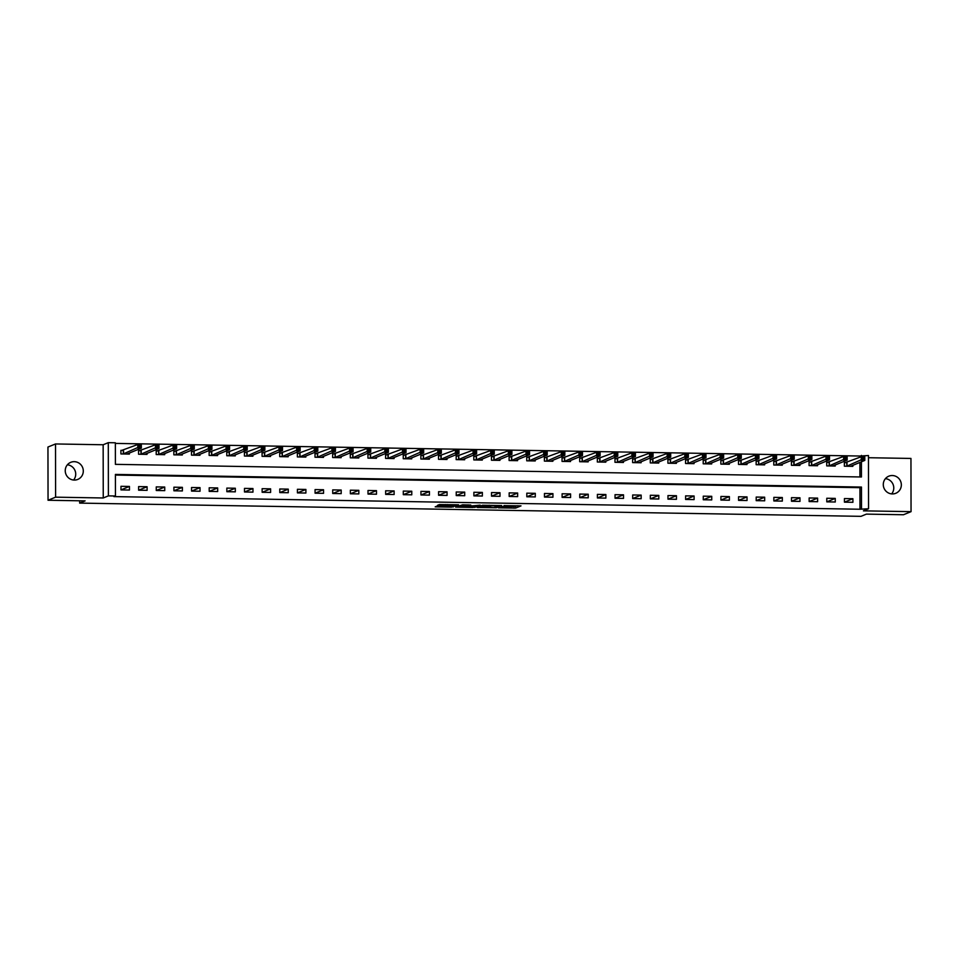 <?xml version="1.0" encoding="UTF-8"?>
<svg xmlns="http://www.w3.org/2000/svg" width="959" height="959" viewBox="0 0 959 959"><rect width="100%" height="100%" fill="white"/><g stroke="black" fill="none" stroke-linecap="round" stroke-linejoin="round"><path stroke-width="1.44" d="M498.464 507.838L515.63 508.09L521.001 505.884L503.99 505.585L509.697 506.364L501.221 506.712L506.927 507.491L498.464 507.838M67.37 464.803A9.242 9.003 -112.2 0 1 73.591 480.039M74.275 480.075A9.242 9.003 67.8 0 0 83.121 469.215A9.242 9.003 67.8 0 0 70.762 462.322A9.242 9.003 67.8 0 0 74.275 480.075M885.409 478.649A9.242 9.003 -112.2 0 1 891.63 493.897M892.314 493.933A9.242 9.003 67.8 0 0 901.16 483.072A9.242 9.003 67.8 0 0 888.801 476.179A9.242 9.003 67.8 0 0 892.314 493.933M437.268 505.992L435.182 506.855L451.521 507.131L458.582 504.818L439.426 504.53L437.592 505.285L438.707 505.405L455.789 505.117L452.18 506.628L437.268 505.992M48.046 500.25L47.95 447.038L55.514 443.957L55.598 497.17L48.046 500.25L85.099 500.886L79.657 503.103L860.99 516.338L866.433 514.12L903.486 514.743L911.05 511.65L863.412 510.847L868.554 508.749L859.983 509.241L113.929 496.606L115.44 495.995L108.391 495.875L108.295 442.662L115.356 442.782L115.392 464.348L861.434 476.983L861.41 461.794M55.598 497.17L103.248 497.973L108.391 495.875M477.174 507.443L496.306 507.767L501.677 505.549L482.521 505.249L477.174 507.443M473.075 507.491L455.597 507.095L462.658 504.794L470.773 505.033L468.543 505.968L469.67 506.088L480.207 505.153L474.753 507.395L473.075 507.119M911.05 511.65L910.954 458.438L868.458 457.719M859.983 509.241L859.935 487.675L115.404 475.065M852.899 498.704L844.435 498.56L844.435 502.156L852.911 502.3L852.899 498.704L844.447 502.156M835.253 498.404L826.79 498.26L826.79 501.857L835.265 502.001L835.253 498.404L826.802 501.857M817.607 498.105L809.144 497.961L809.144 501.557L817.619 501.701L817.607 498.105L809.156 501.557M799.962 497.805L791.499 497.661L791.499 501.257L799.974 501.401L799.962 497.805L791.511 501.257M782.316 497.505L773.853 497.361L773.853 500.958L782.328 501.101L782.316 497.505L773.877 500.958M764.671 497.206L756.207 497.062L756.207 500.658L764.683 500.802L764.671 497.206L756.231 500.658M747.025 496.906L738.562 496.762L738.562 500.358L747.037 500.502L747.025 496.906L738.586 500.358M729.379 496.606L720.916 496.462L720.916 500.059L729.391 500.202L729.379 496.606L720.94 500.059M711.734 496.306L703.271 496.163L703.271 499.759L711.746 499.903L711.734 496.306L703.295 499.759M694.088 496.007L685.625 495.863L685.625 499.459L694.1 499.603L694.088 496.007L685.649 499.459M676.443 495.707L667.979 495.563L667.979 499.159L676.455 499.303L676.443 495.707L668.003 499.159M658.797 495.407L650.334 495.264L650.334 498.86L658.809 499.004L658.797 495.407L650.358 498.86M641.163 495.108L632.688 494.964L632.688 498.56L641.163 498.704L641.163 495.108L632.712 498.56M623.518 494.82L615.043 494.676L615.055 498.26L623.518 498.404L623.518 494.82L615.067 498.26M605.872 494.52L597.397 494.376L597.409 497.973L605.872 498.117L605.872 494.52L597.421 497.973M588.227 494.221L579.751 494.077L579.763 497.673L588.227 497.817L588.227 494.221L579.775 497.673M570.581 493.921L562.106 493.777L562.118 497.373L570.581 497.517L570.581 493.921L562.13 497.373M552.935 493.621L544.46 493.477L544.472 497.074L552.935 497.218L552.935 493.621L544.484 497.074M535.29 493.322L526.815 493.178L526.827 496.774L535.29 496.918L535.29 493.322L526.839 496.774M517.644 493.022L509.169 492.878L509.181 496.474L517.644 496.618L517.644 493.022L509.193 496.474M499.999 492.722L491.523 492.578L491.535 496.175L499.999 496.318L499.999 492.722L491.547 496.175M482.353 492.423L473.878 492.279L473.89 495.875L482.353 496.019L482.353 492.423L473.902 495.875M464.707 492.123L456.232 491.979L456.244 495.575L464.707 495.719L464.707 492.123L456.256 495.575M447.062 491.823L438.587 491.679L438.599 495.276L447.062 495.419L447.062 491.823L438.611 495.276M429.416 491.523L420.941 491.38L420.953 494.976L429.416 495.12L429.416 491.523L420.965 494.976M411.771 491.224L403.295 491.08L403.307 494.676L411.771 494.82L411.771 491.224L403.319 494.676M394.125 490.924L385.65 490.78L385.662 494.376L394.125 494.52L394.125 490.924L385.674 494.376M376.479 490.624L368.004 490.481L368.016 494.077L376.479 494.221L376.479 490.624L368.028 494.077M358.834 490.337L350.359 490.193L350.371 493.777L358.834 493.921L358.834 490.337L350.383 493.777M341.188 490.037L332.713 489.893L332.725 493.489L341.188 493.633L341.188 490.037L332.737 493.489M323.543 489.737L315.067 489.593L315.079 493.19L323.543 493.334L323.543 489.737L315.091 493.19M305.897 489.438L297.422 489.294L297.434 492.89L305.897 493.034L305.897 489.438L297.446 492.89M288.251 489.138L279.776 488.994L279.788 492.59L288.251 492.734L288.251 489.138L279.8 492.59M270.606 488.838L262.131 488.694L262.143 492.291L270.606 492.435L270.606 488.838L262.155 492.291M252.96 488.539L244.485 488.395L244.497 491.991L252.96 492.135L252.96 488.539L244.509 491.991M235.315 488.239L226.839 488.095L226.851 491.691L235.315 491.835L235.315 488.239L226.863 491.691M217.669 487.939L209.194 487.795L209.206 491.392L217.681 491.535L217.669 487.939L209.218 491.392M200.023 487.64L191.548 487.496L191.56 491.092L200.035 491.236L200.023 487.64L191.572 491.092M182.378 487.34L173.903 487.196L173.915 490.792L182.39 490.936L182.378 487.34L173.927 490.792M164.732 487.04L156.257 486.896L156.269 490.493L164.744 490.636L164.732 487.04L156.281 490.493M147.087 486.74L138.623 486.597L138.623 490.193L147.099 490.337L147.087 486.74L138.635 490.193M129.441 486.441L120.978 486.297L120.978 489.893L129.453 490.037L129.441 486.441L120.99 489.893M859.887 457.311L859.887 456.028L115.356 443.418M859.923 476.959L859.899 462.406M846.665 462.646L844.364 462.598L844.376 466.194L852.851 466.338L852.839 465.295M829.02 462.346L826.73 462.298L826.73 465.894L835.205 466.038L835.193 464.995M811.374 462.046L809.084 462.01L809.084 465.594L817.559 465.738L817.548 464.695M793.728 461.747L791.439 461.711L791.439 465.307L799.914 465.439L799.902 464.396M776.083 461.447L773.793 461.411L773.793 465.007L782.268 465.151L782.256 464.096M758.437 461.147L756.148 461.111L756.148 464.707L764.623 464.851L764.623 463.796M740.792 460.847L738.502 460.811L738.502 464.408L746.977 464.552L746.977 463.497M723.146 460.548L720.856 460.512L720.856 464.108L729.331 464.252L729.331 463.197M705.5 460.248L703.211 460.212L703.211 463.808L711.686 463.952L711.686 462.897M687.855 459.948L685.565 459.912L685.565 463.509L694.04 463.653L694.04 462.598M670.209 459.649L667.92 459.613L667.92 463.209L676.395 463.353L676.395 462.298M652.564 459.349L650.274 459.313L650.274 462.909L658.749 463.053L658.749 461.998M634.918 459.049L632.628 459.013L632.628 462.61L641.103 462.753L641.103 461.699M617.272 458.75L614.983 458.714L614.983 462.31L623.458 462.454L623.458 461.411M599.627 458.462L597.337 458.414L597.337 462.01L605.812 462.154L605.812 461.111M581.981 458.162L579.692 458.114L579.692 461.711L588.167 461.854L588.167 460.811M564.336 457.863L562.046 457.815L562.046 461.411L570.521 461.555L570.521 460.512M546.69 457.563L544.4 457.527L544.4 461.111L552.875 461.255L552.875 460.212M529.044 457.263L526.755 457.227L526.755 460.823L535.23 460.955L535.23 459.912M511.399 456.963L509.109 456.928L509.109 460.524L517.584 460.668L517.584 459.613M493.753 456.664L491.464 456.628L491.464 460.224L499.939 460.368L499.939 459.313M476.108 456.364L473.818 456.328L473.818 459.924L482.293 460.068L482.293 459.013M458.462 456.064L456.172 456.028L456.172 459.625L464.647 459.769L464.647 458.714M440.828 455.765L438.527 455.729L438.527 459.325L447.002 459.469L447.002 458.414M423.183 455.465L420.881 455.429L420.881 459.025L429.356 459.169L429.356 458.114M405.537 455.165L403.236 455.129L403.248 458.726L411.711 458.87L411.711 457.815M387.892 454.866L385.59 454.83L385.602 458.426L394.065 458.57L394.065 457.515M370.246 454.566L367.944 454.53L367.956 458.126L376.419 458.27L376.419 457.215M352.6 454.266L350.299 454.23L350.311 457.827L358.774 457.97L358.774 456.928M334.955 453.979L332.653 453.931L332.665 457.527L341.128 457.671L341.128 456.628M317.309 453.679L315.008 453.631L315.02 457.227L323.483 457.371L323.483 456.328M299.664 453.379L297.362 453.331L297.374 456.928L305.837 457.071L305.837 456.028M282.018 453.08L279.716 453.044L279.728 456.628L288.191 456.772L288.191 455.729M264.372 452.78L262.071 452.744L262.083 456.34L270.546 456.472L270.546 455.429M246.727 452.48L244.425 452.444L244.437 456.04L252.9 456.184L252.9 455.129M229.081 452.18L226.78 452.145L226.792 455.741L235.255 455.885L235.255 454.83M211.436 451.881L209.134 451.845L209.146 455.441L217.609 455.585L217.609 454.53M193.79 451.581L191.488 451.545L191.5 455.141L199.963 455.285L199.963 454.23M176.144 451.281L173.843 451.245L173.855 454.842L182.318 454.986L182.318 453.931M158.499 450.982L156.197 450.946L156.209 454.542L164.672 454.686L164.672 453.631M140.853 450.682L138.552 450.646L138.564 454.242L147.027 454.386L147.027 453.331M123.208 450.382L120.906 450.346L120.918 453.943L129.381 454.087L129.381 453.032M79.645 500.79L79.657 503.103M103.248 497.973L103.152 444.76L55.514 443.957M103.152 444.76L108.295 442.662M859.887 456.028L868.458 455.537L868.554 508.749M861.494 508.63L861.458 487.052L115.404 474.417L115.44 495.995M861.398 456.748L861.398 455.417M859.935 487.675L861.458 487.052M507.479 507.227L517.884 505.729M480.267 506.172L487.915 506.304M493.513 507.659L499.399 505.657L491.224 505.861L487.915 507.251L493.513 507.659M487.915 507.251L487.915 505.813L489.21 505.237M466.242 505.944L458.714 505.813M466.326 506.855L475.017 506.448L466.326 506.855L466.326 505.561M467.728 504.878L467.572 506.352M466.326 505.417L467.572 504.913M850.549 466.302L864.802 460.404L861.266 460.344L861.266 456.748L844.376 462.945M862.716 457.683L861.266 456.748L864.79 456.808L864.802 460.404L864.131 457.707L862.716 457.683L862.716 459.121L864.131 459.145M862.716 459.121L846.677 466.242M864.131 457.707L864.79 456.808M832.868 465.942L847.157 460.104L843.62 460.044L843.62 456.448L826.73 462.646M845.071 457.383L843.62 456.448L847.145 456.508L847.157 460.104L846.485 457.407L845.071 457.383L845.071 458.822L846.485 458.846M845.071 458.822L829.032 465.942M846.485 457.407L847.145 456.508M815.258 465.702L829.511 459.805L825.975 459.745L825.975 456.148L809.084 462.346M827.425 457.083L825.975 456.148L829.499 456.208L829.511 459.805L828.84 457.107L827.425 457.083L827.425 458.522L828.84 458.546M827.425 458.522L811.386 465.642M828.84 457.107L829.499 456.208M797.576 465.343L811.865 459.505L808.329 459.445L808.329 455.849L791.439 462.046M809.78 456.796L808.329 455.849L811.853 455.909L811.865 459.505L811.194 456.808L809.78 456.796L809.78 458.222L811.194 458.246M809.78 458.222L793.74 465.343M811.194 456.808L811.853 455.909M779.967 465.103L794.22 459.205L790.684 459.145L790.684 455.549L773.793 461.747M792.134 456.496L790.684 455.549L794.208 455.609L794.22 459.205L793.549 456.52L792.134 456.496L792.134 457.934L793.549 457.958M792.134 457.934L776.095 465.043M793.549 456.52L794.208 455.609M762.321 464.803L776.574 458.905L773.038 458.846L773.038 455.261L756.148 461.447M774.488 456.196L773.038 455.261L776.562 455.321L776.574 458.905L775.903 456.22L774.488 456.196L774.488 457.635L775.903 457.659M774.488 457.635L758.449 464.743M775.903 456.22L776.562 455.321M744.64 464.444L758.929 458.618L755.404 458.558L755.392 454.962L738.502 461.147M756.843 455.897L755.392 454.962L758.917 455.022L758.929 458.618L758.257 455.921L756.843 455.897L756.843 457.335L758.257 457.359M756.843 457.335L740.804 464.444M758.257 455.921L758.917 455.022M727.03 464.216L741.283 458.318L737.759 458.258L737.747 454.662L720.856 460.847M739.197 455.597L737.747 454.662L741.271 454.722L741.283 458.318L740.612 455.621L739.197 455.597L739.197 457.035L740.612 457.059M739.197 457.035L723.158 464.144M740.612 455.621L741.271 454.722M709.336 463.868L723.637 458.018L720.113 457.958L720.101 454.362L703.211 460.548M721.552 455.297L720.101 454.362L723.625 454.422L723.637 458.018L722.966 455.321L721.552 455.297L721.564 456.736L722.966 456.76M721.564 456.736L705.512 463.844M722.966 455.321L723.625 454.422M691.739 463.617L705.992 457.719L702.467 457.659L702.456 454.063L685.565 460.248M703.906 454.998L702.456 454.063L705.98 454.122L705.992 457.719L705.321 455.022L703.906 454.998L703.918 456.436L705.321 456.46M703.918 456.436L687.867 463.545M705.321 455.022L705.98 454.122M674.093 463.317L688.346 457.419L684.822 457.359L684.81 453.763L667.92 459.948M686.26 454.698L684.81 453.763L688.334 453.823L688.346 457.419L687.675 454.722L686.26 454.698L686.272 456.136L687.675 456.16M686.272 456.136L670.221 463.245M687.675 454.722L688.334 453.823M656.412 462.957L670.701 457.119L667.176 457.059L667.164 453.463L650.274 459.649M668.615 454.398L667.164 453.463L670.689 453.523L670.701 457.119L670.029 454.422L668.615 454.398L668.627 455.837L670.029 455.861M668.627 455.837L652.576 462.945M670.029 454.422L670.689 453.523M638.802 462.717L653.055 456.82L649.531 456.76L649.519 453.163L632.628 459.349M650.969 454.098L649.519 453.163L653.055 453.223L653.055 456.82L652.384 454.122L650.969 454.098L650.981 455.537L652.384 455.561M650.981 455.537L634.93 462.646M652.384 454.122L653.055 453.223M621.108 462.382L635.409 456.52L631.885 456.46L631.873 452.864L614.983 459.061M633.324 453.799L631.873 452.864L635.409 452.924L635.409 456.52L634.738 453.823L633.324 453.799L633.336 455.237L634.738 455.261M633.336 455.237L617.284 462.346M634.738 453.823L635.409 452.924M603.511 462.118L617.764 456.22L614.239 456.16L614.228 452.564L597.337 458.762M615.678 453.499L614.228 452.564L617.764 452.624L617.764 456.22L617.093 453.523L615.678 453.499L615.69 454.938L617.093 454.962M615.69 454.938L599.639 462.046M617.093 453.523L617.764 452.624M585.865 461.818L600.118 455.921L596.594 455.861L596.582 452.264L579.692 458.462M598.032 453.199L596.582 452.264L600.118 452.324L600.118 455.921L599.447 453.223L598.032 453.199L598.044 454.638L599.447 454.662M598.044 454.638L581.993 461.758M599.447 453.223L600.118 452.324M568.196 461.459L582.473 455.621L578.948 455.561L578.936 451.965L562.046 458.162M580.387 452.9L578.936 451.965L582.473 452.025L582.473 455.621L581.801 452.924L580.387 452.9L580.399 454.338L581.801 454.362M580.399 454.338L564.348 461.459M581.801 452.924L582.473 452.025M550.574 461.219L564.827 455.321L561.303 455.261L561.291 451.665L544.4 457.863M562.741 452.6L561.291 451.665L564.827 451.725L564.827 455.321L564.156 452.624L562.741 452.6L562.753 454.039L564.156 454.063M562.753 454.039L546.702 461.159M564.156 452.624L564.827 451.725M532.88 460.883L547.181 455.022L543.657 454.962L543.645 451.365L526.755 457.563M545.096 452.312L543.645 451.365L547.181 451.425L547.181 455.022L546.51 452.324L545.096 452.312L545.108 453.739L546.51 453.763M545.108 453.739L529.056 460.859M546.51 452.324L547.181 451.425M515.259 460.56L529.536 454.722L526.011 454.662L526 451.066L509.109 457.263M527.462 452.013L526 451.066L529.536 451.126L529.536 454.722L528.865 452.037L527.462 452.013L527.462 453.451L528.865 453.475M527.462 453.451L511.411 460.56M528.865 452.037L529.536 451.126M497.637 460.32L511.89 454.422L508.366 454.362L508.354 450.778L491.464 456.963M509.816 451.713L508.354 450.778L511.89 450.838L511.89 454.422L511.219 451.737L509.816 451.713L509.816 453.151L511.231 453.175M509.816 453.151L493.765 460.26M511.219 451.737L511.89 450.838M479.968 459.96L494.245 454.134L490.72 454.075L490.708 450.478L473.818 456.664M492.171 451.413L490.708 450.478L494.245 450.538L494.245 454.134L493.573 451.437L492.171 451.413L492.171 452.852L493.585 452.876M492.171 452.852L476.12 459.96M493.573 451.437L494.245 450.538M462.346 459.721L476.599 453.835L473.075 453.775L473.063 450.179L456.172 456.364M474.525 451.114L473.063 450.179L476.599 450.239L476.599 453.835L475.928 451.138L474.525 451.114L474.525 452.552L475.94 452.576M474.525 452.552L458.474 459.661M475.928 451.138L476.599 450.239M444.652 459.385L458.953 453.535L455.429 453.475L455.417 449.879L438.527 456.064M456.88 450.814L455.417 449.879L458.953 449.939L458.953 453.535L458.282 450.838L456.88 450.814L456.88 452.252L458.294 452.276M456.88 452.252L440.828 459.361M458.282 450.838L458.953 449.939M427.031 459.073L441.308 453.235L437.784 453.175L437.772 449.579L420.881 455.765M439.234 450.514L437.772 449.579L441.308 449.639L441.308 453.235L440.637 450.538L439.234 450.514L439.234 451.953L440.649 451.977M439.234 451.953L423.183 459.061M440.637 450.538L441.308 449.639M409.409 458.834L423.662 452.936L420.138 452.876L420.126 449.28L403.236 455.465M421.588 450.215L420.126 449.28L423.662 449.339L423.662 452.936L422.991 450.239L421.588 450.215L421.588 451.653L423.003 451.677M421.588 451.653L405.537 458.762M422.991 450.239L423.662 449.339M391.74 458.474L406.017 452.636L402.492 452.576L402.48 448.98L385.59 455.165M403.943 449.915L402.48 448.98L406.017 449.04L406.017 452.636L405.345 449.939L403.943 449.915L403.943 451.353L405.357 451.377M403.943 451.353L387.892 458.462M405.345 449.939L406.017 449.04M374.13 458.234L388.371 452.336L384.847 452.276L384.835 448.68L367.944 454.866M386.297 449.615L384.835 448.68L388.371 448.74L388.371 452.336L387.7 449.639L386.297 449.615L386.297 451.054L387.712 451.078M386.297 451.054L370.246 458.162M387.7 449.639L388.371 448.74M356.484 457.934L370.725 452.037L367.201 451.977L367.189 448.38L350.299 454.578M368.652 449.315L367.189 448.38L370.725 448.44L370.725 452.037L370.054 449.339L368.652 449.315L368.652 450.754L370.066 450.778M368.652 450.754L352.6 457.863M370.054 449.339L370.725 448.44M338.803 457.575L353.08 451.737L349.555 451.677L349.544 448.081L332.653 454.278M351.006 449.016L349.544 448.081L353.08 448.141L353.08 451.737L352.409 449.04L351.006 449.016L351.006 450.454L352.421 450.478M351.006 450.454L334.955 457.563M352.409 449.04L353.08 448.141M321.193 457.335L335.434 451.437L331.91 451.377L331.898 447.781L315.008 453.979M333.36 448.716L331.898 447.781L335.434 447.841L335.434 451.437L334.763 448.74L333.36 448.716L333.36 450.155L334.775 450.179M333.36 450.155L317.309 457.275M334.763 448.74L335.434 447.841M303.512 456.975L317.789 451.138L314.264 451.078L314.252 447.481L297.362 453.679M315.715 448.416L314.252 447.481L317.789 447.541L317.789 451.138L317.129 448.44L315.715 448.416L315.715 449.855L317.129 449.879M315.715 449.855L299.664 456.975M317.129 448.44L317.789 447.541M285.902 456.736L300.143 450.838L296.619 450.778L296.619 447.182L279.716 453.379M298.069 448.117L296.619 447.182L300.143 447.242L300.143 450.838L299.484 448.141L298.069 448.117L298.069 449.555L299.484 449.579M298.069 449.555L282.018 456.676M299.484 448.141L300.143 447.242M268.256 456.436L282.497 450.538L278.973 450.478L278.973 446.882L262.071 453.08M280.424 447.817L278.973 446.882L282.497 446.942L282.497 450.538L281.838 447.841L280.424 447.817L280.424 449.256L281.838 449.28M280.424 449.256L264.372 456.376M281.838 447.841L282.497 446.942M250.575 456.076L264.852 450.239L261.327 450.179L261.327 446.582L244.425 452.78M262.778 447.529L261.327 446.582L264.852 446.642L264.852 450.239L264.193 447.553L262.778 447.529L262.778 448.968L264.193 448.992M262.778 448.968L246.727 456.076M264.193 447.553L264.852 446.642M232.965 455.837L247.206 449.939L243.682 449.879L243.682 446.295L226.78 452.48M245.132 447.23L243.682 446.295L247.206 446.355L247.206 449.939L246.547 447.254L245.132 447.23L245.132 448.668L246.547 448.692M245.132 448.668L229.081 455.777M246.547 447.254L247.206 446.355M215.284 455.477L229.573 449.651L226.036 449.591L226.036 445.995L209.134 452.18M227.487 446.93L226.036 445.995L229.561 446.055L229.573 449.651L228.901 446.954L227.487 446.93L227.487 448.368L228.901 448.392M227.487 448.368L211.436 455.477M228.901 446.954L229.561 446.055M197.674 455.237L211.927 449.351L208.391 449.291L208.391 445.695L191.488 451.881M209.841 446.63L208.391 445.695L211.915 445.755L211.927 449.351L211.256 446.654L209.841 446.63L209.841 448.069L211.256 448.093M209.841 448.069L193.79 455.177M211.256 446.654L211.915 445.755M180.028 454.95L194.281 449.052L190.745 448.992L190.745 445.396L173.843 451.581M192.196 446.331L190.745 445.396L194.269 445.456L194.281 449.052L193.61 446.355L192.196 446.331L192.196 447.769L193.61 447.793M192.196 447.769L176.144 454.878M193.61 446.355L194.269 445.456M162.347 454.59L176.636 448.752L173.1 448.692L173.1 445.096L156.197 451.281M174.55 446.031L173.1 445.096L176.624 445.156L176.636 448.752L175.965 446.055L174.55 446.031L174.55 447.469L175.965 447.493M174.55 447.469L158.499 454.578M175.965 446.055L176.624 445.156M144.737 454.35L158.99 448.452L155.454 448.392L155.454 444.796L138.552 450.982M156.904 445.731L155.454 444.796L158.978 444.856L158.99 448.452L158.319 445.755L156.904 445.731L156.904 447.17L158.319 447.194M156.904 447.17L140.853 454.278M158.319 445.755L158.978 444.856M127.056 453.991L141.345 448.153L137.808 448.093L137.808 444.497L120.906 450.682M139.259 445.432L137.808 444.497L141.333 444.556L141.345 448.153L140.673 445.456L139.259 445.432L139.259 446.87L140.673 446.894M139.259 446.87L123.208 453.979M140.673 445.456L141.333 444.556M515.63 506.652L515.63 508.09M513.94 506.748L513.952 508.186M496.294 506.939L496.306 507.767M478.265 506.987L478.265 507.587M488.011 505.729L488.023 507.167M468.579 504.89L468.579 505.944M474.753 506.568L474.753 507.395M447.385 504.53L447.385 505.429M445.707 504.506L445.707 505.525M453.211 506.208L453.211 507.035M846.989 462.586L847.001 466.182M846.773 462.622L846.785 466.218M829.343 462.286L829.355 465.882M829.127 462.322L829.139 465.918M811.698 461.986L811.71 465.583M811.482 462.034L811.494 465.618M794.052 461.687L794.064 465.283M793.836 461.735L793.848 465.331M776.406 461.387L776.418 464.983M776.191 461.435L776.203 465.031M758.761 461.087L758.773 464.683M758.545 461.135L758.557 464.731M741.115 460.788L741.127 464.384M740.899 460.835L740.911 464.432M723.47 460.488L723.482 464.084M723.254 460.536L723.266 464.132M705.824 460.188L705.836 463.784M705.608 460.236L705.62 463.832M688.178 459.888L688.19 463.485M687.963 459.936L687.975 463.533M670.533 459.589L670.545 463.185M670.317 459.637L670.329 463.233M652.887 459.289L652.899 462.885M652.671 459.337L652.683 462.933M635.242 459.001L635.254 462.586M635.026 459.037L635.038 462.634M617.596 458.702L617.608 462.298M617.392 458.738L617.392 462.334M599.95 458.402L599.962 461.998M599.747 458.438L599.747 462.034M582.305 458.102L582.317 461.699M582.101 458.138L582.101 461.735M564.659 457.803L564.671 461.399M564.455 457.839L564.455 461.435M547.026 457.503L547.026 461.099M546.81 457.551L546.81 461.135M529.38 457.203L529.38 460.799M529.164 457.251L529.164 460.847M511.734 456.904L511.734 460.5M511.519 456.952L511.519 460.548M494.089 456.604L494.089 460.2M493.873 456.652L493.873 460.248M476.443 456.304L476.443 459.9M476.227 456.352L476.227 459.948M458.798 456.004L458.798 459.601M458.582 456.052L458.582 459.649M441.152 455.705L441.152 459.301M440.936 455.753L440.936 459.349M423.506 455.405L423.506 459.001M423.291 455.453L423.291 459.049M405.861 455.105L405.861 458.702M405.645 455.153L405.645 458.75M388.215 454.806L388.215 458.402M387.999 454.854L387.999 458.45M370.57 454.518L370.57 458.102M370.354 454.554L370.354 458.15M352.924 454.218L352.924 457.815M352.708 454.254L352.708 457.851M335.278 453.919L335.278 457.515M335.063 453.955L335.063 457.551M317.633 453.619L317.633 457.215M317.417 453.655L317.417 457.251M299.987 453.319L299.987 456.916M299.771 453.355L299.771 456.952M282.342 453.02L282.342 456.616M282.126 453.068L282.126 456.652M264.696 452.72L264.696 456.316M264.48 452.768L264.48 456.364M247.05 452.42L247.05 456.016M246.835 452.468L246.835 456.064M229.405 452.121L229.405 455.717M229.189 452.168L229.189 455.765M211.759 451.821L211.759 455.417M211.543 451.869L211.543 455.465M194.114 451.521L194.114 455.117M193.898 451.569L193.91 455.165M176.468 451.221L176.468 454.818M176.252 451.269L176.264 454.866M158.822 450.922L158.822 454.518M158.607 450.97L158.619 454.566M141.177 450.622L141.177 454.218M140.961 450.67L140.973 454.266M123.531 450.322L123.543 453.919M123.315 450.37L123.327 453.967M468.543 504.89L468.543 505.968M466.242 505.489L466.242 506.927"/></g></svg>
